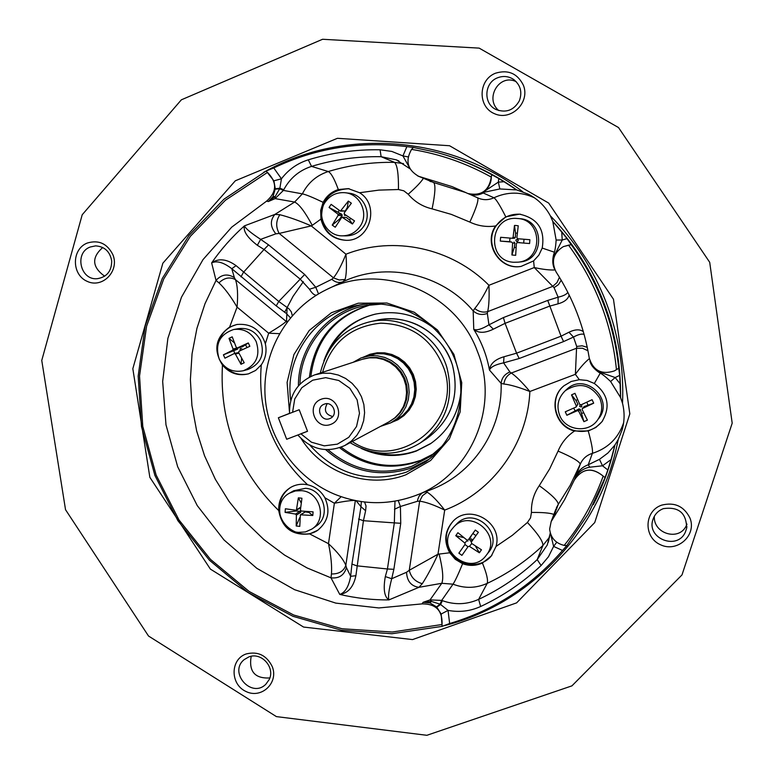 <?xml version="1.0" encoding="UTF-8"?>
<svg xmlns="http://www.w3.org/2000/svg" width="774" height="774" viewBox="0 0 774 774"><rect width="100%" height="100%" fill="white"/><g stroke="black" fill="none" stroke-linecap="round" stroke-linejoin="round"><path stroke-width="1.16" d="M323.135 202.333C312.87 197.418 305.943 194.593 302.363 193.858C307.994 182.761 316.624 175.33 328.263 171.538C331.108 172.97 334.465 178.978 338.315 189.553C331.591 191.729 326.531 195.986 323.135 202.333L320.668 210.509L320.949 219.09L312.251 225.35C305.014 211.892 299.141 204.123 294.613 202.053L302.363 193.858L283.41 190.404L275.089 198.608L268.346 201.54L273.019 196.586L275.283 188.817L273.899 180.806L266.169 171.006L273.764 167.948L281.446 178.804L279.878 188.169L283.758 189.746L283.41 190.404L279.666 188.798L275.128 196.625L275.089 198.608L294.613 202.053L274.925 214.398L279.849 214.717C275.902 220.793 275.679 227.034 279.182 233.429L275.863 233.835C270.223 226.888 269.903 220.406 274.925 214.398L244.449 225.853C245.542 228.494 250.94 232.993 260.635 239.34L268.568 244.874L304.685 274.48L315.773 287.27L318.511 293.878M403.506 163.604L394.547 162.366L381.127 156.706C357.298 156.3 334.097 159.531 311.545 166.391L328.263 171.538C349.761 165.026 371.859 161.969 394.547 162.366C397.314 165.036 398.62 174.092 398.465 189.524L378.912 190.114L359.591 192.736L348.3 188.633L338.315 189.553M425.371 491.78L427.219 492.216C431.718 494.973 437.542 500.933 444.692 510.095L437.978 554.213L449.733 552.771L455.296 559.321L462.6 563.714C458.305 574.26 455.112 581.081 453.022 584.176L441.78 583.296L418.918 587.321C411.149 586.17 407.027 581.158 406.543 572.257L409.262 570.283C410.946 577.307 415.29 581.767 422.304 583.673L418.918 587.321L388.935 599.898C384.31 596.88 383.101 589.101 385.317 576.572L391.712 578.72C388.829 589.972 387.9 597.035 388.935 599.898C372.323 600.024 355.934 598.196 339.767 594.422C345.194 592.545 348.813 586.508 350.641 576.291L355.895 575.73C353.486 586.992 348.107 593.213 339.767 594.422L330.982 577.83L331.446 573.96C332.036 566.017 331.049 555.916 328.486 543.677C337.628 552.201 343.404 559.409 345.833 565.33L346.423 567.594C344.188 575.266 339.041 578.671 330.982 577.83L307.084 567.942L284.609 555.122L263.905 539.575L245.281 521.56L229.017 501.368L215.365 479.309L204.53 455.731L196.673 431.002L191.933 405.499L190.385 379.628L192.058 353.776L196.935 328.36L204.965 303.776L216.033 280.42L218.945 282.858C224.683 288.218 230.72 296.307 237.076 307.123L229.646 327.044L236.873 324.48C251.105 323.271 260.596 329.676 265.337 343.704L268.684 333.217L279.433 333.652M462.6 563.714C469.354 566.142 475.952 565.91 482.415 563.037L491.374 555.896L496.028 546.454L512.34 535.318L527.423 522.469C537.92 533.76 543.087 541.423 542.922 545.457C526.252 561.111 507.667 573.757 487.175 583.393C476.01 588.356 464.623 588.627 453.022 584.176L441.693 600.401L442.389 600.663C454.764 605.065 466.838 604.629 478.632 599.376C500.159 589.295 519.683 576.04 537.195 559.612L547.266 544.993L550.285 532.976M600.218 373.203L594.345 383.478L587.098 380.46L579.329 379.695L575.382 374.326L529.871 391.489C527.51 444.141 492.496 492.206 444.692 510.095C434.243 504.987 425.903 502.007 419.663 501.165L417.476 501.271L417.863 499.104L419.256 495.892L422.014 493.057M589.391 358.652C585.173 361.942 580.5 367.166 575.382 374.326L576.553 348.242L582.483 348.232L587.95 350.748M623.621 422.798C618.32 438.181 607.909 448.369 592.391 453.351C592.99 450.603 591.607 443.144 588.259 430.973L595.874 427.471L601.949 421.743C610.744 406.882 608.209 394.13 594.345 383.478M589.759 467.196L588.23 464.777L599.473 459.34L602.511 465.793L607.851 469.973L611.025 459.611L602.511 465.793L589.759 467.196C584.206 468.164 579.861 470.95 576.717 475.555L574.269 480.093L575.624 476.813C577.926 471.114 582.135 467.099 588.23 464.777L592.391 453.351C586.702 455.112 582.667 458.721 580.268 464.177L580.248 464.226C579.61 461.536 572.218 457.163 558.073 451.097C561.547 442.738 567.052 436.033 574.569 430.992L588.259 430.973M439.09 553.952C442.767 568.755 443.666 578.536 441.78 583.296L430.034 599.918L441.693 600.401L440.029 604.175L440.609 604.494L442.389 600.663M554.348 252.189L542.206 248.067C545.254 229.501 537.688 218.2 519.499 214.156L505.78 216.826L495.602 225.979C486.614 227.266 478.022 225.969 469.837 222.08L451.3 214.379L432.086 208.864C422.556 206.61 414.593 201.743 408.208 194.235L403.825 190.82L398.465 189.524M555.006 269.962C549.627 270.213 542.719 269.41 534.263 267.552L533.586 260.915L538.849 255.149L542.206 248.067M261.283 364.854L255.594 370.465L248.435 373.871C238.15 376.251 229.491 373.3 222.457 365.038C219.352 421.985 238.102 470.505 278.727 510.579C278.34 500.294 282.413 492.516 290.937 487.243C296.152 484.418 301.715 483.595 307.626 484.766C272.816 452.258 257.365 412.281 261.283 364.854C265.646 358.488 267.001 351.444 265.337 343.704M278.727 510.579C281.929 528.013 292.224 535.792 309.6 533.896L328.486 543.677L334.378 503.245L341.15 496.714M354.715 500.449C351.212 500.362 344.43 501.3 334.378 503.245L324.848 497.711C320.871 490.871 315.124 486.556 307.626 484.766M229.646 327.044C215.482 337.329 213.082 349.993 222.457 365.038M477.461 197.738L478.796 198.338C483.895 200.273 488.945 200.079 493.947 197.767C496.173 199.228 500.11 205.584 505.78 216.826M469.276 194.1L477.645 197.825C478.825 200.137 476.223 208.216 469.837 222.08M709.7 262.28L618.513 127.546L479.164 48.123L322.574 39.271L181.358 99.817L82.208 214.756L41.757 360.432L65.529 509.698L148.521 636.025L276.405 716.608L426.871 735.3L571.928 685.861L681.981 574.937L732.194 423.175L709.7 262.28M686.964 524.114L686.451 525.352C679.408 541.703 653.062 533.779 654.349 516.258M498.785 110.576C484.253 98.714 499.346 73.037 516.268 81.734M104.664 276.212C92.029 267.088 91.39 257.519 102.739 247.516M269.826 677.956C254.869 678.73 248.648 671.513 251.173 656.294M409.32 167.407L402.935 155.932L406.882 146.625C359.978 140.897 315.608 147.998 273.764 167.948M406.882 146.625L413.355 147.466L411.555 149.392C405.092 160.866 407.463 169.845 418.657 176.317L451.997 186.582L467.902 193.529C481.234 196.257 489.033 190.781 491.277 177.091C466.132 163.111 439.555 153.871 411.555 149.392M491.277 177.091L491.703 174.672C473.446 164.591 454.328 156.987 434.33 151.849L413.355 147.466M491.703 174.672L498.785 178.552L498.34 182.113L499.82 188.953L482.521 192.591L498.34 182.113L504.029 181.755L498.785 178.552M533.847 197.389L528.536 194.255L516.684 189.911L504.029 181.755M590.417 362.116L592.981 366.605L596.725 370.262L600.382 372.371L615.166 377.538L620.109 383.759L620.574 397.575L622.528 403.322C624.724 412.261 624.599 421.104 622.132 429.86L618.174 439.593L614.914 445.031L611.025 459.611M607.851 469.973L605.084 477.606L603.188 476.107C591.858 467.022 582.212 468.367 574.24 480.161L564.614 499.685L551.156 521.599L555.896 509.06M551.156 521.599L549.637 529.126C550.691 537.862 555.548 543.29 564.188 545.409L566.8 545.602L588.424 513.675L605.084 477.606M566.8 545.602L562.543 550.469L553.613 546.396L550.643 534.099M556.758 542.235L553.613 546.396L548.495 556.709L541.113 565.513C523.031 582.445 502.887 596.106 480.664 606.487C470.282 611.208 459.417 612.505 448.049 610.386L441.161 614.034L436.797 607.155L440.609 604.494L448.049 610.386L449.646 623.525C493.996 610.347 531.632 585.995 562.543 550.469M449.646 623.525L441.993 626.398L442.051 624.512C442.593 610.618 435.917 603.749 422.024 603.894L378.844 607.948L335.8 603.11L294.594 589.701L256.842 568.339L223.976 539.923L197.254 505.606L177.672 466.732L165.984 424.81L162.666 381.456L167.881 338.354L181.484 297.177L203.02 259.59L231.726 227.14L266.527 201.192C276.947 191.981 277.266 182.393 267.494 172.409L225.408 200.243L190.346 236.331L163.73 278.969L146.586 326.241L139.533 376.087L142.774 426.368L156.125 475.004L178.997 519.964L210.46 559.36L249.209 591.51L293.685 615.011L342.031 628.759L392.215 632.029L442.051 624.512M266.169 171.006L224.005 199.16L188.914 235.548L162.298 278.466L145.173 325.999L138.169 376.087L141.478 426.6L154.906 475.459L177.865 520.631L209.435 560.231L248.319 592.603L292.949 616.307L341.489 630.268L391.896 633.732L441.993 626.398M564.188 545.409C580.955 524.637 593.958 501.542 603.188 476.107M613.463 299.238L548.689 203.088L449.549 145.735L337.416 138.304L235.325 180.787L162.859 263.199L132.828 368.705L149.846 477.316L210.383 569.103L303.563 627.056L412.532 639.585L516.616 602.869L594.732 522.547L629.823 413.877L613.463 299.238M528.536 194.255C537.93 199.141 545.196 206.329 550.343 215.811L552.762 221.364L556.138 240.037L552.8 221.48M567.013 238.615L561.731 232.094L562.234 240.027L567.013 238.615L571.183 244.642L563.317 246.635C553.352 252.924 550.933 261.351 556.071 271.897C573.108 298.358 584.176 327.102 589.266 358.13C593.319 370.649 601.65 374.926 614.256 370.959L616.462 369.662C611.77 323.842 595.786 282.326 568.522 245.116M616.462 369.662L618.736 368.201C613.898 322.816 598.041 281.63 571.183 244.642M618.736 368.201L619.664 375.39L615.166 377.538L610.609 381.505M620.109 383.759L619.664 375.39M561.731 232.094L552.762 221.422M523.369 85.188C530.422 102.391 511.14 121.344 494.518 113.71C477.568 106.87 478.119 80.003 495.399 73.24C508.073 69.389 517.4 73.375 523.369 85.188M689.963 518.048C696.997 535.202 677.289 552.946 660.474 544.741C643.329 537.311 644.074 511.014 661.664 505.141C674.551 501.91 683.984 506.215 689.963 518.048M272.235 666.559C278.95 682.891 261.273 699.396 245.793 691.395C230.013 684.129 230.255 659.255 246.2 653.943C257.906 651.079 266.585 655.278 272.235 666.559M112.936 254.81C119.66 271.181 102.371 288.779 87.065 281.301C71.479 274.567 71.537 249.17 87.201 243.065C98.704 239.63 107.286 243.549 112.936 254.81M561.237 280.256L558.422 284.639L554.068 287.657L534.263 267.552L488.945 285.287C489.4 297.197 488.974 305.982 487.668 311.641L487.339 313.441C481.97 315.366 477.248 314.515 473.166 310.877L474.762 308.478C478.68 311.709 482.976 312.773 487.668 311.641L552.733 286.38L557.019 282.549L559.428 277.247M385.317 576.572L387.435 568.977L393.869 569.316L391.712 578.72L406.543 572.257M346.423 567.594L350.641 576.291L351.947 564.072L356.785 565.823L387.435 568.977L394.324 522.885L400.748 523.292L393.869 569.316M290.405 317.814L286.361 313.48L276.221 305.885L231.784 268.694C223.58 262.415 216.865 260.48 211.641 262.889L216.033 280.42C221.432 274.344 227.546 273.406 234.367 277.614L235.441 279.627L286.148 321.404C284.193 323.445 278.369 327.383 268.684 333.217L237.076 307.123C238.111 294.671 237.57 285.509 235.441 279.627C229.83 276.657 224.334 277.74 218.945 282.858M316.256 295.252C314.118 295.165 311.854 293.153 309.474 289.224L300.206 279.153L304.685 274.48M276.221 305.885L278.756 301.463L300.206 279.153L264.04 249.489L268.568 244.874M584.118 334.397C581.729 333.594 578.188 334.474 573.486 337.058L563.588 341.576L561.053 336.187L568.958 332.239C575.043 329.279 579.832 329.085 583.344 331.64M563.588 341.576L519.19 358.507L516.568 353.186L561.053 336.187L547.74 300.428L558.131 297.177C563.317 296.016 566.549 294.391 567.835 292.311M569.151 294.942C568.193 299.054 564.488 302.024 558.025 303.843L549.492 306.185L505.064 323.339L503.419 317.572L547.74 300.428M312.251 225.35L311.245 225.892L345.949 254.211C341.634 265.018 337.474 272.893 333.468 277.847L339.244 280.014L345.098 279.433L343.114 281.688C339.235 283.245 335.461 282.442 331.794 279.298L333.468 277.847L279.182 233.429L311.245 225.892C299.393 220.754 288.934 217.03 279.849 214.717M422.304 583.673C427.422 575.75 432.647 565.929 437.978 554.213L409.262 570.283L419.663 501.165L422.488 495.699L427.219 492.216M415.783 495.428L429.783 490.106C472.479 474.781 502.674 430.218 501.126 383.411C501.697 377.954 504.629 374.142 509.902 371.975L511.324 373.029C516.045 376.212 522.218 382.366 529.871 391.489C518.774 387.164 510.114 384.678 503.874 384.02C504.6 378.979 507.086 375.322 511.324 373.029L576.553 348.242L576.707 346.462L582.116 345.794L587.253 347.303M576.707 346.462L573.486 337.058L568.958 332.239M558.025 303.843L558.131 297.177L554.068 287.657M240.985 276.869L243.413 272.38L264.04 249.489L257.355 245.281C247.283 237.502 242.988 231.029 244.449 225.853C232.026 236.902 221.093 249.247 211.641 262.889C218.578 258.042 226.734 258.961 236.08 265.637L278.756 301.463L289.021 308.865L291.247 311.767L292.311 315.589M257.355 245.281L260.635 239.34L275.863 233.835M234.367 277.614L231.784 268.694L236.08 265.637M331.446 573.96C338.867 574.115 343.666 571.231 345.833 565.33L355.334 500.575M351.947 564.072L360.994 506.709L365.618 510.753L363.432 520.699L355.895 575.73M519.19 358.507L503.603 362.861C495.544 364.515 490.832 366.905 489.458 370.04L501.126 383.411L503.874 384.02M398.252 500.565L400.41 506.496L400.748 523.292M358.575 519.073L363.432 520.699L394.324 522.885L394.982 501.175M394.44 509.302L400.41 506.496L417.476 501.271M364.535 502.016L366.034 505.954L365.618 510.753M356.137 500.73L360.994 506.709L361.323 501.6M324.848 497.711C330.614 510.695 328.224 521.56 317.688 530.296L309.6 533.896M287.444 321.529L286.554 320.717L286.148 321.404L286.941 322.197M309.474 289.224L315.773 287.27L331.794 279.298M286.554 320.717L287.086 307.433M474.762 308.478C478.893 303.66 483.615 295.929 488.945 285.287C451.832 247.748 393.482 235.46 345.949 254.211C346.81 265.821 346.529 274.228 345.098 279.433M509.902 371.975L503.603 362.861L503.98 356.756L516.568 353.186L505.064 323.339L493.348 329.163C484.911 333.275 478.39 333.342 473.765 329.347C476.842 330.604 481.902 329.095 488.945 324.828L503.419 317.572M327.218 289.263L343.114 281.688C385.907 261.312 441.577 273.435 473.166 310.877L473.765 329.347C481.583 341.914 486.807 355.479 489.458 370.04C490.155 363.848 494.992 359.417 503.98 356.756M493.348 329.163L488.945 324.828L487.339 313.441M275.283 188.817L279.878 188.169L279.666 188.798L275.263 189.175M429.899 602.898L431.418 601.408L430.034 599.918L423.107 602.327L431.418 601.408L440.029 604.175L436.546 606.903L429.899 602.898L423.107 602.327L422.024 603.894M423.339 178.378C421.133 181.996 416.083 187.289 408.208 194.235M359.591 192.736C380.228 205.187 370.078 241.082 346.259 240.327C332.791 239.534 324.364 232.461 320.949 219.09M533.586 260.915L521.096 266.401C499.791 270.561 482.87 243.694 495.602 225.979M333.817 493.889C294.333 477.016 266.643 436.497 264.95 393.376C263.295 350.274 287.928 308.236 326.483 289.611C381.06 261.506 455.886 291.517 477.461 351.541C500.497 407.83 469.712 476.861 414.371 495.96C387.31 505.538 360.461 504.851 333.817 493.889M574.569 430.992C554.561 426.6 547.915 398.165 564.023 385.742L571.173 381.495L579.329 379.695M449.733 552.771C443.531 541.278 444.653 530.761 453.1 521.212C469.702 503.11 503.216 522.711 496.028 546.454M527.423 522.469L530.519 517.912L531.448 512.456C542.593 512.311 550.062 512.959 553.874 514.41M576.717 475.555L575.624 476.813L580.248 464.226L570.225 485.25L558.286 504.348C558.073 500.942 551.727 494.712 539.265 485.656L549.627 468.938L558.073 451.097M273.019 196.586L275.128 196.625L268.346 201.54L266.527 201.192M418.657 176.317L433.692 182.538C435.743 185.005 435.211 193.781 432.086 208.864M554.581 269.052L552.791 262.018L553.681 254.433C552.181 260.19 552.53 265.182 554.726 269.41M467.69 193.442L468.802 193.926C473.775 195.745 478.622 195.406 483.344 192.9L482.521 192.591M553.11 518.058L558.286 504.348L556.38 507.792M283.758 189.746C289.979 178.175 299.238 170.386 311.545 166.391L308.304 159.821C297.409 163.275 288.45 169.603 281.446 178.804L273.899 180.806M308.304 159.821C331.562 152.73 355.489 149.372 380.082 149.779L391.867 151.443L402.935 155.932L408.13 156.909M418.889 176.443L417.66 175.901M554.735 253.814L553.681 254.433C554.89 251.618 555.713 246.809 556.138 240.037L562.234 240.027L553.681 256.823L553.071 262.057L554.252 268.191M600.382 372.371L599.066 372.497M483.208 192.978L493.947 197.767C507.473 191.584 520.979 191.604 534.476 197.825M421.056 177.033L433.692 182.538L465.803 192.571L451.997 186.582M419.827 176.762L419.16 176.501M289.399 411.081L287.106 382.395L293.917 354.56L309.203 330.488L331.407 312.725L358.246 303.205L386.903 303.021L414.313 312.27L437.494 330.014L453.912 354.376L461.749 382.685L460.172 411.874L449.394 438.781L430.634 460.491L405.953 474.762C368.453 489.303 322.71 473.32 301.241 438.761M429.212 459.156L412.426 467.748C380.295 478.177 351.386 472.15 325.69 449.665M298.406 385.878C298.096 347.787 325.97 312.261 363.035 304.453M442.554 445.737L430.141 456.573L411.845 466.258C381.04 476.339 353.099 470.834 328.031 449.723M299.973 384.146C300.447 346.52 328.94 312.086 365.802 305.517L381.95 304.076M290.743 400.439C284.319 356.814 315.502 312.473 358.701 305.149C396.956 297.806 438.374 320.223 453.99 357.201C469.837 394.092 457.299 439.487 425.487 461.972L406.205 472.217C368.627 483.808 336.516 474.781 309.871 445.147M431.224 443.221L417.031 450.526C402.287 455.876 387.368 456.302 372.284 451.793M329.037 350.709C339.176 331.407 354.811 319.178 375.951 314.002M461.091 390.425C458.866 413.2 448.562 431.041 430.189 443.928L416.141 451.126C397.604 457.695 379.347 456.824 361.39 448.514M323.89 360.858C332.723 336.245 349.742 320.697 374.945 314.215C396.888 309.919 416.818 314.795 434.765 328.863M434.127 453.564L418.734 461.343C390.115 470.863 363.741 466.335 339.622 447.759M309.406 377.122C314.196 339.622 334.552 315.502 370.475 304.762M291.208 487.098C283.1 492.332 279.182 499.888 279.443 509.785M279.472 510.134C280.198 528.758 303.553 540.765 318.191 529.948M237.434 324.383C228.011 326.599 221.79 332.414 218.771 341.847M224.334 366.092C231.174 373.281 239.321 375.845 248.764 373.774M349.229 188.759L349.113 188.74C330.188 189.611 321.036 199.731 321.636 219.119C324.916 232.161 333.101 239.234 346.191 240.327M520.65 214.272L519.944 214.214C509.853 213.779 501.871 217.707 496.008 225.998C483.479 243.452 499.743 270 520.805 266.44M453.032 521.279C445.079 530.78 444.141 541.103 450.207 552.239C458.827 567.052 481.883 568.774 491.858 555.248L491.954 555.122M563.675 386.052C548.302 398.745 555.229 426.339 574.84 430.663C585.87 433.014 594.993 429.918 602.22 421.356L602.714 420.708M269.188 679.582C275.476 667.459 261.341 651.747 248.841 656.923L244.245 659.574C228.175 672.229 251.386 698.816 265.83 684.255L269.188 679.582M519.354 100.784C522.518 91.971 520.476 84.772 513.23 79.19C508.276 76.152 503.052 75.688 497.566 77.797C484.05 82.731 483.121 103.929 496.144 109.56C506.157 113.178 513.897 110.256 519.354 100.784M685.445 531.902L686.644 528.284C686.49 513.056 678.75 506.506 663.415 508.624C658.326 510.588 654.881 514.091 653.082 519.151C645.787 538.414 677.54 551.001 685.445 531.902M111.688 260.799C109.937 251.492 104.567 246.519 95.589 245.871L90.21 247.012C73.994 252.837 80.399 280.749 97.466 278.679C106.986 276.957 111.727 270.997 111.688 260.799M284.629 312.299L293.017 296.403L303.331 281.688M566.065 389.98L566.907 389.196C585.173 371.733 614.991 399.868 598.36 418.957M559.95 416.083C556.129 406.408 557.919 397.933 565.31 390.677C579.126 381.901 590.601 384.388 599.715 398.136C603.072 406.205 602.182 413.732 597.064 420.727C587.776 433.314 565.997 430.538 559.95 416.083M565.262 411.816L576.088 407.018L576.272 405.953L571.512 394.895L574.976 393.327L579.745 404.386L581.013 404.86L592.081 399.703L593.687 403.177L582.319 408.546L582.154 409.591L587.398 420.118L583.935 421.675L578.681 411.149L577.414 410.675L566.868 415.27L565.262 411.816L566.868 415.261L579.01 408.885L580.268 409.349L578.681 411.149M576.272 405.953L577.888 404.212L576.001 400.497L571.889 395.34M587.398 420.108L583.935 421.666L580.268 409.349M593.687 403.167L584.167 406.553L582.619 408.333M576.001 400.497L577.578 399.51M581.274 404.744C582.396 406.824 581.874 407.395 579.687 406.466L580.19 404.85M573.689 408.15L575.082 410.723M577.888 404.212L576.088 407.018M587.901 404.937L586.818 402.19M582.319 408.546L584.167 406.553M581.942 413.297L583.693 412.784M292.572 412.3L299.209 409.736L307.539 431.292L286.68 439.264L278.369 417.767L299.209 409.736L307.52 431.244L300.873 433.788L311.409 442.196L324.248 445.843L337.387 444.141L348.745 437.339L356.533 426.484L359.484 413.287L357.133 399.858L349.838 388.316L338.78 380.498L325.699 377.654L312.686 380.198L301.802 387.716L294.73 399.007L292.572 412.3L289.505 413.461C289.263 394.643 297.68 381.776 314.766 374.858L322.526 373.213L330.508 373.271L338.325 375.051L345.649 378.467L352.131 383.372L357.472 389.545L361.439 396.704L363.857 404.531L364.602 412.668L363.645 420.737L361.042 428.38L356.901 435.249L351.425 441.045L344.846 445.495C326.928 453.312 311.264 449.81 297.855 434.988M321.055 399.278C305.527 405.121 315.308 430.45 330.759 424.404C346.346 418.608 336.526 393.153 321.055 399.278M327.17 403.718C323.667 410.278 325.496 414.545 332.656 416.528M324.19 404.202L324.064 404.251C314.873 407.598 321.326 422.73 330.101 418.424C338.828 414.961 332.801 400.468 324.19 404.202M345.214 445.302L388.945 421.859L394.798 417.892L399.684 412.745L403.38 406.65L405.702 399.868L406.563 392.718L405.915 385.52L403.786 378.592L400.264 372.246L395.524 366.789L389.767 362.455L383.265 359.436L376.309 357.869L369.217 357.83L362.3 359.3L314.766 374.858M362.735 359.165L369.924 357.598L377.006 357.636L383.952 359.194L390.435 362.213L396.182 366.537L400.913 371.984L404.425 378.312L406.553 385.229L407.201 392.418L406.34 399.558L404.018 406.321L400.332 412.407L395.456 417.544L389.438 421.588M380.527 426.368L390.831 422.827L396.946 418.666L402.035 413.268L405.876 406.872L408.295 399.781L409.185 392.302L408.498 384.775L406.273 377.528L402.596 370.901L397.642 365.183L391.625 360.645L384.833 357.472L377.567 355.817L370.146 355.75L361.09 357.907L353.128 362.309M391.189 422.643L402.722 415.541L407.734 410.239L411.507 403.96L413.897 396.985L414.767 389.632L414.1 382.23L411.903 375.119L408.295 368.598L403.418 362.987L397.517 358.526L390.831 355.411L383.691 353.786L376.396 353.718L362.909 357.259M389.912 421.337L395.746 417.38L400.613 412.252L404.289 406.166L406.602 399.403L407.463 392.273L406.805 385.094L404.676 378.186L401.164 371.868L396.433 366.431L390.696 362.106L384.214 359.097L377.277 357.54L370.204 357.501L363.306 358.972M369.711 355.072L377.073 353.495L384.359 353.563L391.489 355.189L398.155 358.294L404.057 362.745L408.914 368.347L412.523 374.848L414.709 381.959L415.386 389.341L414.506 396.685L412.126 403.641L408.353 409.91L403.36 415.203L397.217 419.373M391.828 422.294L397.933 419.75L404.018 415.57L409.098 410.181L412.929 403.796L415.348 396.723L416.228 389.254L415.541 381.737L413.316 374.51L409.649 367.902L404.705 362.193L398.707 357.665L391.934 354.492L384.678 352.838L377.267 352.76L370.04 354.26L363.877 356.949M397.633 419.15L403.612 415.048L408.595 409.746L412.349 403.477L414.709 396.53L415.57 389.196L414.893 381.824L412.697 374.732L409.088 368.24L404.231 362.658L398.339 358.207L391.683 355.111L384.552 353.495L377.286 353.428L370.136 354.927M456.041 524.617L456.544 524.085C473.64 505.306 505.093 533.567 488.268 552.684L486.478 554.997M451.716 529.445L453.903 526.833C470.64 508.383 502.074 535.095 486.662 554.755L485.927 555.713C470.263 576.775 435.714 550.15 451.716 529.445M457.889 532.706L466.964 540.059L468.193 539.952L475.304 530.064L478.361 532.27L471.308 542.071L471.54 543.377L481.467 549.792L479.338 552.771L469.412 546.367L468.183 546.483L461.914 555.374L458.876 553.168L465.068 544.345L464.845 543.048L455.77 535.695L457.889 532.706L455.78 535.685L463.81 537.64M468.26 539.865L475.139 530.354M461.923 555.364L458.885 553.158L465.068 544.345M480.044 551.959L479.338 552.762L475.662 546.473M473.127 533.663L475.942 535.608M469.963 539.236C474.53 537.504 469.808 544.151 469.963 539.236M470.96 536.769L468.193 539.952M465.271 544.712L467.97 546.773M467.835 540.194L467.796 541.21M289.524 493.144L295.339 490.958L301.579 490.668C320.175 491.8 327.566 519.48 311.854 529.077L305.44 531.941L298.377 532.377C279.056 531.119 272.419 501.804 289.524 493.144L293.665 490.755L305.614 488.297C324.035 489.42 331.359 516.839 315.792 526.349L312.116 528.903M301.937 498.243L300.399 510.018L301.231 511.024L313.083 511.856L312.802 515.494L300.38 514.797L299.78 526.388L296.2 525.981L296.394 515.078L295.571 514.062L285.093 512.388L285.374 508.76L296.394 510.308L298.358 497.846L301.937 498.243M301.212 503.003L298.6 498.262M285.093 512.388L285.383 508.76M295.571 514.062L299.973 511.285L295.726 511.024L285.103 512.378M299.78 526.378L296.21 525.972L299.722 517.613M312.802 515.484L308.971 512.504L305.295 511.875L300.951 514.671M309.213 511.662L308.971 512.504M300.38 514.797L305.295 511.875M299.973 511.285L300.786 512.282L296.394 515.078M295.639 510.395L295.726 511.024M233.632 329.521L238.305 328.66C248.251 327.45 255.681 331.407 260.615 340.531C265.027 354.386 260.78 364.041 247.874 369.508L243.297 370.746C232.655 372.797 224.634 368.927 219.226 359.126C214.708 344.314 219.516 334.445 233.632 329.521C243.665 328.302 251.163 332.288 256.146 341.498C260.606 355.479 256.32 365.231 243.297 370.746M249.847 346.288L239.031 351.261L238.605 352.489L244.207 362.764L240.985 364.293L235.383 354.028L234.193 353.573L224.944 358.178L223.396 354.831L232.645 350.216L233.061 348.997L228.998 338.373L232.21 336.835L236.283 347.458L237.473 347.903L248.29 342.93L249.847 346.288M237.473 347.903L242.465 346.8L248.096 343.114M234.367 342.824L229.017 338.373L232.21 336.835M224.953 358.168L223.415 354.831L237.686 349.093L232.645 350.216M240.995 364.293L241.623 358.294M240.404 350.612C239.659 348.59 240.221 348.068 242.098 349.055L242.204 349.78M247.012 347.565L245.706 345.175M233.796 350.864L234.783 353.408M233.061 348.997L238.092 347.874L237.686 349.093M242.465 346.8L237.289 347.971M345.514 192.784L348.377 193.123C363.654 194.022 372.72 214.069 363.528 226.627C359.31 232.529 353.65 235.606 346.539 235.857L345.891 235.857M359.978 226.511C355.73 232.471 350.012 235.577 342.834 235.828C326.493 236.65 315.502 215.424 325.303 201.975C330.121 195.29 336.584 192.194 344.682 192.687C360.103 193.587 369.256 213.827 359.978 226.511M352.451 224.015L341.905 217.136L335.248 227.237L332.23 225.099L338.093 215.395L337.861 214.088L329.056 207.461L331.137 204.355L340.415 211.138L348.339 201.076L351.367 203.214L344.246 212.879L344.488 214.185L354.531 220.909L352.451 224.015L349.48 219.874L346.394 217.523L342.398 217.3M339.902 219.429L339.563 219.052L332.23 225.099L335.248 227.237M341.228 210.731L345.233 211.021L347.274 207.567L348.261 201.608M337.861 214.088L341.905 214.34L329.066 207.461L331.146 204.355M339.563 219.052L342.137 215.636L338.093 215.395M346.142 215.336L344.594 215.414L344.207 213.876M349.48 219.874L350.738 218.432M341.905 217.136L346.394 217.523M341.905 214.34L342.137 215.636M339.08 210.354L338.296 211.96M345.233 211.021L340.415 211.138M347.865 207.819L347.274 207.567M519.093 218.665C544.345 219.061 545.467 259.841 520.331 261.931L519.499 262.018M513.646 262.26C486.053 260.993 489.449 215.752 517.013 218.471L517.448 218.5C542.68 219.39 543.396 260.083 518.27 262.154L513.646 262.26M515.687 255.314L511.914 254.994L512.591 243.113L511.72 242.078L500.294 241.091L500.623 237.289L512.156 238.266L513.085 237.386L514.468 225.476L515.61 225.466L518.251 225.785L516.877 237.705L517.738 238.731L529.9 239.717L529.571 243.539L517.409 242.552L516.374 243.433L515.687 255.314L511.904 254.994L514.352 247.293L514.865 243.075L512.591 243.113M500.623 237.289L500.304 241.091L509.679 241.701L509.95 238.082M511.72 242.078L509.679 241.701M529.571 243.539L517.409 242.552M513.085 237.386L515.358 237.405L515.581 233.177L514.468 225.476L516.084 225.495M516.955 241.672C512.988 238.556 521.405 239.253 516.955 241.672M514.352 247.293L516.074 247.68M514.013 242.049L514.865 243.075M515.358 237.405L514.342 238.266M517.351 233.08L515.581 233.177M523.679 242.872L524.037 239.253M517.284 242.552L519.635 242.514M289.495 413.364L278.369 417.767M352.209 441.548C398.271 472.962 463.452 421.878 443.908 368.289C432.434 339.138 411.371 324.103 380.711 323.164C350.399 326.464 331.03 342.834 322.594 372.294M350.08 442.689C377.896 458.73 401.116 454.541 420.243 442.97C445.843 424.133 454.706 398.92 446.83 367.321C437.146 334.678 400.806 313.789 368.753 322.071C347.69 327.731 328.389 340.841 320.301 373.049M375.748 320.465C389.999 317.292 403.873 318.733 417.37 324.79C434.466 333.246 446.134 346.588 452.374 364.796C460.095 395.775 451.387 420.514 426.242 439.022C451.358 420.534 460.066 395.804 452.345 364.815C442.854 332.81 407.211 312.328 375.748 320.465L369.566 321.887M482.415 563.037C486.672 573.476 488.259 580.268 487.175 583.393L478.632 599.376L480.664 606.487M516.722 189.93C494.141 173.889 469.721 162.047 443.473 154.384M593.29 504.638C603.072 485.801 610.289 465.919 614.933 444.982M622.528 403.322C624.008 368.559 618.513 334.813 606.042 302.073C593.348 269.429 574.782 240.666 550.343 215.811M522.74 191.739C447.585 134.502 342.002 127.971 263.431 172.467M442.593 626.079C529.039 605.374 600.972 530.858 618.174 439.593M620.613 397.604C621 330.072 598.379 271.326 552.762 221.364M549.685 536.962L542.922 545.457L537.195 559.612L541.113 565.513M531.448 512.456C531.128 502.645 533.731 493.706 539.265 485.656M380.082 149.779L381.127 156.706L396.336 159.85L410.007 168.79M614.575 370.804L616.926 369.343M599.473 459.34L607.948 452.993L614.914 445.031M620.564 397.507L610.618 381.514M603.565 476.436C592.236 466.906 582.474 468.125 574.269 480.093L574.24 480.161M442.012 624.908L441.161 614.034M482.686 192.358C488.423 188.701 491.306 183.438 491.345 176.588M516.684 189.911L499.82 188.953M569.084 245.039L563.356 246.616M419.789 460.578C391.363 470.05 365.144 465.59 341.121 447.208M310.838 376.416C315.637 339.428 335.723 315.521 371.094 304.675M577.414 410.675L579.01 408.885M464.845 543.048L467.312 540.223M471.801 543.551L469.412 546.367M296.819 509.611L300.689 507.193M238.953 353.196L235.383 354.028M426.242 439.022L421.288 442.273M550.275 532.957L548.273 542.313M430.973 181.706L429.725 181.155M398.9 160.992L396.336 159.85L410.026 168.829M589.923 360.8C590.514 364.689 593.6 368.618 599.182 372.584C601.795 373.707 605.597 376.686 610.609 381.514L620.574 397.575M623.476 423.784L622.132 429.86M467.902 193.529L468.802 193.926M425.487 461.972L427.132 460.772M358.701 305.149L360.171 304.888M430.189 443.928L431.041 443.347M374.945 314.215L375.941 314.002M430.141 456.573L431.699 455.441M365.802 305.517L367.186 305.256M348.3 188.643L349.113 188.74M491.374 555.896L491.858 555.248M514.72 80.293L513.23 79.19M686.906 526.543L686.644 528.284M566.907 389.196L565.31 390.677M456.544 524.085L453.903 526.833M300.641 507.657L296.394 510.308M238.624 352.528L234.367 353.505M346.539 235.857L342.834 235.828M520.331 261.931L518.27 262.154M514.439 238.276L512.156 238.266"/></g></svg>
